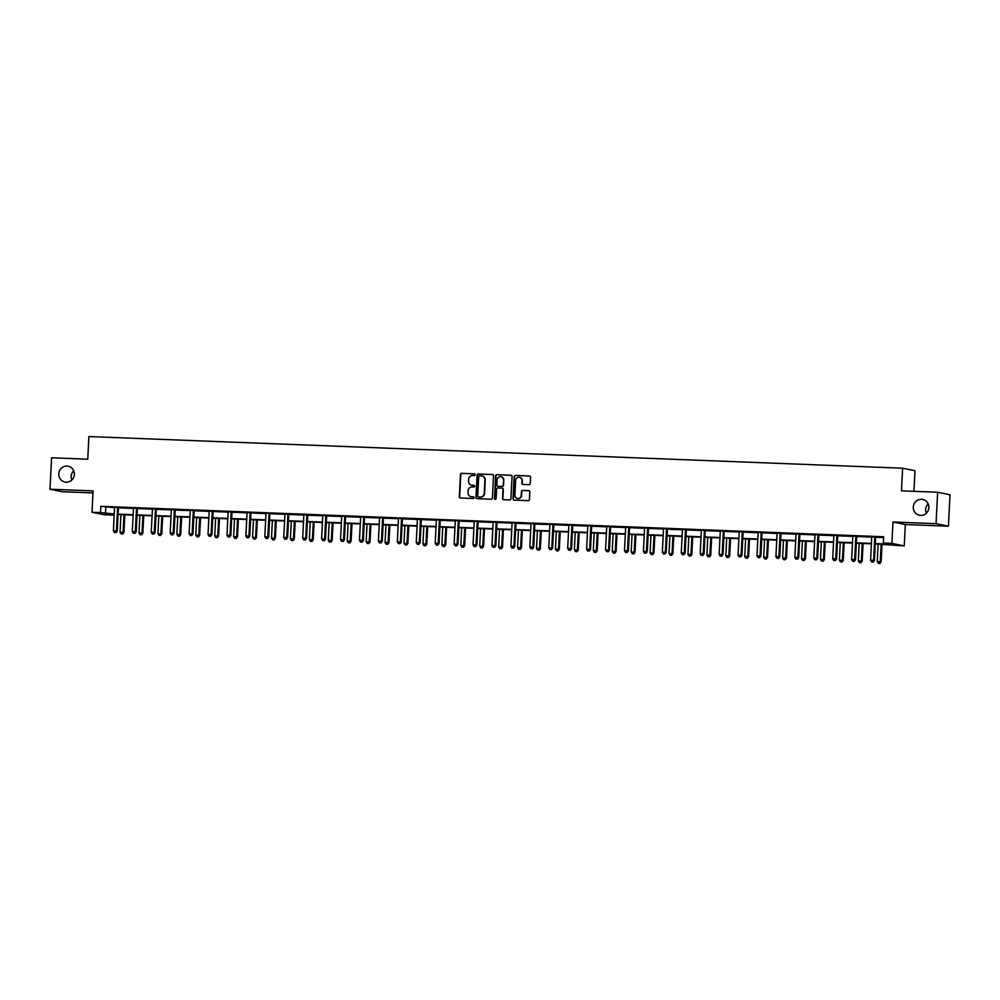 <?xml version="1.0" encoding="UTF-8"?>
<svg xmlns="http://www.w3.org/2000/svg" width="1000" height="1000" viewBox="0 0 1000 1000"><rect width="100%" height="100%" fill="white"/><g stroke="black" fill="none" stroke-linecap="round" stroke-linejoin="round"><path stroke-width="1.5" d="M475.175 474.725A0.862 0.838 -78.4 0 0 474.387 473.825L461.737 473.338A1.238 1.188 -78.4 0 0 460.475 474.525L459.35 496.737A1.238 1.188 -78.4 0 0 460.487 498.025L473.137 498.512A0.862 0.838 -78.4 0 0 473.35 496.8A0.862 0.838 -78.4 0 0 473.225 496.788L471.587 496.725A3.962 3.812 -78.4 0 1 467.975 492.625L468.075 490.775A3.962 3.812 -78.4 0 1 472.075 486.975L473.725 487.038A0.862 0.838 -78.4 0 0 473.938 485.325A0.862 0.838 -78.4 0 0 473.812 485.312L472.163 485.25A3.962 3.812 -78.4 0 1 468.562 481.15L468.65 479.3A3.962 3.812 -78.4 0 1 472.663 475.487L474.3 475.562A0.862 0.838 -78.4 0 0 475.175 474.725M913.3 507.038A8.062 7.763 -78.4 0 0 919.45 515.25A8.062 7.763 -78.4 0 0 928.838 507.65A8.062 7.763 -78.4 0 0 922.688 499.438A8.062 7.763 -78.4 0 0 913.3 507.038M928.188 504A8.062 7.763 -78.4 0 0 926.3 513.212M58.8 473.812A8.062 7.763 -78.4 0 0 64.95 482.025A8.062 7.763 -78.4 0 0 74.338 474.425A8.062 7.763 -78.4 0 0 68.188 466.213A8.062 7.763 -78.4 0 0 58.8 473.812M73.7 470.775A8.062 7.763 -78.4 0 0 71.812 479.988M529 484.675A1.238 1.188 -78.4 0 0 530.262 483.488L530.575 477.25A1.238 1.188 -78.4 0 0 529.45 475.975L515.388 475.425A1.238 1.188 -78.4 0 0 514.138 476.613L513.013 498.825A1.238 1.188 -78.4 0 0 514.138 500.112L528.2 500.65A1.238 1.188 -78.4 0 0 529.45 499.462L529.825 491.938A1.238 1.188 -78.4 0 0 528.7 490.662L522.688 490.425A1.238 1.188 -78.4 0 0 521.438 491.613L521.237 495.35A3.312 3.188 -78.4 0 1 517.388 498.462A3.312 3.188 -78.4 0 1 514.875 495.1L515.612 480.475A3.312 3.188 -78.4 0 1 519.462 477.35A3.312 3.188 -78.4 0 1 521.987 480.725L521.862 483.162A1.238 1.188 -78.4 0 0 522.987 484.438L529 484.675M937.638 492.238L950 494.775L948.413 526.2L936.05 523.675L937.638 492.238L901.475 490.838L902.625 468.2L88.9 436.562L87.75 459.188L51.588 457.788L50 489.225L93.075 490.9L92 512.275L100.487 512.6L100.812 506.312L883.713 536.763L883.388 543.05L891.888 543.375L904.25 545.913L875.275 543.95M936.05 523.675L892.975 522L891.888 543.375M493.525 475.812A1.238 1.188 -78.4 0 0 492.4 474.525L478.35 473.988A1.238 1.188 -78.4 0 0 477.1 475.175L475.975 497.388A1.238 1.188 -78.4 0 0 477.1 498.663L491.15 499.212A1.238 1.188 -78.4 0 0 492.4 498.025L493.525 475.812M496.875 474.7L510.925 475.25A1.238 1.188 -78.4 0 1 512.05 476.525L510.925 498.75A1.238 1.188 -78.4 0 1 509.675 499.938L503.663 499.7A1.238 1.188 -78.4 0 1 502.525 498.425L502.987 489.412A1.238 1.188 -78.4 0 0 501.863 488.125L497.863 487.975A1.238 1.188 -78.4 0 0 496.613 489.162L496.138 498.537A0.862 0.838 -78.4 0 1 495.138 499.363A0.862 0.838 -78.4 0 1 494.475 498.475L495.613 475.887A1.238 1.188 -78.4 0 1 496.875 474.7L511.262 475.312A1.238 1.188 -78.4 0 0 511.262 475.312L510.925 475.25M50 489.225L62.362 491.75L92.975 492.95M913.938 491.312L914.987 470.725L902.625 468.2M100.812 506.312L114.537 507.688M118.475 507.837L133.463 508.425M137.413 508.575L152.387 509.15M156.337 509.312L171.325 509.888M175.263 510.05L190.25 510.625M194.2 510.775L209.175 511.362M213.125 511.512L228.113 512.1M232.062 512.25L247.037 512.837M250.987 512.987L265.963 513.575M269.913 513.725L284.9 514.312M288.85 514.462L303.825 515.037M307.775 515.2L322.762 515.775M326.7 515.938L341.688 516.512M345.637 516.675L360.613 517.25M364.562 517.4L379.55 517.987M383.488 518.138L398.475 518.725M402.425 518.875L417.4 519.462M421.35 519.612L436.337 520.2M440.288 520.35L455.262 520.938M459.212 521.087L474.188 521.663M478.137 521.825L493.125 522.4M497.075 522.562L512.05 523.138M516 523.288L530.988 523.875M534.925 524.025L549.913 524.612M553.862 524.763L568.837 525.35M572.788 525.5L587.775 526.087M591.712 526.237L606.7 526.825M610.65 526.975L625.625 527.55M629.575 527.712L644.562 528.288M648.5 528.45L663.487 529.025M667.438 529.188L682.412 529.763M686.363 529.913L701.35 530.5M705.3 530.65L720.275 531.237M724.225 531.388L739.212 531.975M743.15 532.125L758.138 532.712M762.087 532.863L777.062 533.45M781.012 533.6L796 534.175M799.938 534.338L814.925 534.913M818.875 535.075L833.85 535.65M837.8 535.8L852.788 536.388M856.725 536.538L871.712 537.125M875.662 537.275L883.675 537.587M118.6 507.55L114.462 507.388M137.537 508.288L133.387 508.125M156.463 509.025L152.325 508.862M175.387 509.762L171.2 509.462M194.325 510.5L190.175 510.337M213.25 511.225L209.112 511.075M232.175 511.962L228.038 511.8M251.112 512.7L246.962 512.537M270.038 513.438L265.9 513.275M288.962 514.175L284.825 514.012M307.9 514.913L303.762 514.75M326.825 515.65L322.688 515.487M345.75 516.388L341.575 516.087M364.688 517.125L360.55 516.962M383.612 517.85L379.475 517.7M402.55 518.587L398.4 518.425M421.475 519.325L417.337 519.163M440.4 520.062L436.262 519.9M459.338 520.8L455.188 520.638M478.263 521.538L474.125 521.375M497.188 522.275L493.05 522.112M516.125 523.013L511.938 522.7M535.05 523.737L530.913 523.587M553.975 524.475L549.837 524.312M572.913 525.212L568.775 525.05M591.838 525.95L587.65 525.65M610.775 526.688L606.625 526.525M629.7 527.425L625.562 527.263M648.625 528.162L644.488 528M667.562 528.9L663.375 528.6M686.488 529.625L682.3 529.325M705.413 530.363L701.275 530.2M724.35 531.1L720.2 530.938M743.275 531.838L739.137 531.675M762.2 532.575L758.012 532.275M781.137 533.312L777 533.15M800.062 534.05L795.925 533.888M819 534.788L814.85 534.625M837.925 535.525L833.737 535.212M856.85 536.25L852.712 536.1M875.788 536.987L871.637 536.825M892.975 522L905.325 524.525L948.413 526.2M905.325 524.525L904.25 545.913M112.888 514.312L112.85 515.138L104.35 514.8L92 512.275M875.288 543.562L888.4 544.075L883.388 543.05M100.487 512.6L114.237 513.975M118.112 514.125L133.162 514.712M137.037 514.862L152.088 515.438M155.963 515.6L171.025 516.175M174.9 516.325L189.95 516.912M193.825 517.062L208.888 517.65M212.763 517.8L227.812 518.387M231.688 518.538L246.737 519.125M250.613 519.275L265.675 519.862M269.55 520.013L284.6 520.6M288.475 520.75L303.525 521.337M307.4 521.487L322.463 522.062M326.337 522.212L341.388 522.8M345.262 522.95L360.312 523.538M364.188 523.688L379.25 524.275M383.125 524.425L398.175 525.013M402.05 525.163L417.1 525.75M420.988 525.9L436.037 526.487M439.913 526.638L454.963 527.225M458.837 527.375L473.9 527.95M477.775 528.112L492.825 528.688M496.7 528.837L511.75 529.425M515.625 529.575L530.688 530.163M534.562 530.312L549.612 530.9M553.488 531.05L568.538 531.638M572.413 531.788L587.475 532.375M591.35 532.525L606.4 533.112M610.275 533.263L625.325 533.837M629.212 534L644.262 534.575M648.138 534.725L663.188 535.312M667.062 535.462L682.125 536.05M686 536.2L701.05 536.788M704.925 536.938L719.975 537.525M723.85 537.675L738.913 538.263M742.788 538.413L757.837 539M761.712 539.15L776.762 539.738M780.638 539.888L795.7 540.462M799.575 540.612L814.625 541.2M818.5 541.35L833.55 541.938M837.425 542.087L852.487 542.675M856.363 542.825L871.413 543.413M114.213 514.362L107.837 514.113L112.85 515.138M871.4 543.8L856.338 543.212M852.463 543.062L837.412 542.475M833.538 542.325L818.487 541.737M814.6 541.587L799.55 541M795.675 540.85L780.625 540.275M776.75 540.125L761.688 539.538M757.812 539.388L742.763 538.8M738.888 538.65L723.838 538.062M719.963 537.913L704.9 537.325M701.025 537.175L685.975 536.587M682.1 536.438L667.05 535.85M663.175 535.7L648.112 535.112M644.237 534.963L629.188 534.388M625.312 534.225L610.262 533.65M606.388 533.5L591.325 532.913M587.45 532.762L572.4 532.175M568.525 532.025L553.462 531.438M549.587 531.287L534.538 530.7M530.662 530.55L515.612 529.963M511.737 529.812L496.675 529.225M492.8 529.075L477.75 528.488M473.875 528.337L458.825 527.762M454.95 527.612L439.888 527.025M436.012 526.875L420.962 526.287M417.088 526.138L402.038 525.55M398.162 525.4L383.1 524.812M379.225 524.663L364.175 524.075M360.3 523.925L345.25 523.337M341.362 523.188L326.312 522.6M322.438 522.45L307.387 521.875M303.512 521.712L288.45 521.138M284.575 520.988L269.525 520.4M265.65 520.25L250.6 519.663M246.725 519.513L231.663 518.925M227.787 518.775L212.738 518.188M208.863 518.038L193.812 517.45M189.938 517.3L174.875 516.712M171 516.562L155.95 515.975M152.075 515.825L137.025 515.25M133.138 515.1L118.088 514.513M105.812 507.35L105.5 513.638M471.737 485.2A3.962 3.812 -78.4 0 0 472.5 485.312L472.163 485.25M474.1 485.375L472.5 485.312M471.163 496.688A3.962 3.812 -78.4 0 0 471.925 496.788L471.587 496.725M473.512 496.85L471.925 496.788M474.675 473.9L462.062 473.4A1.238 1.188 -78.4 0 0 460.812 474.588L459.688 496.812A1.238 1.188 -78.4 0 0 460.462 498.025M492.4 474.525L492.738 474.6A1.238 1.188 -78.4 0 0 492.738 474.6L478.688 474.05A1.238 1.188 -78.4 0 0 477.425 475.238L476.3 497.463A1.238 1.188 -78.4 0 0 477.088 498.663M479.575 475.763A0.862 0.838 -78.4 0 0 478.688 476.587L477.7 496.1A0.862 0.838 -78.4 0 0 478.5 496.987L480.225 497.062A3.962 3.812 -78.4 0 0 484.237 493.263L484.913 479.925A3.962 3.812 -78.4 0 0 481.3 475.825L479.575 475.763M482.062 475.938A3.962 3.812 -78.4 0 1 485.238 480L484.562 493.325A3.962 3.812 -78.4 0 1 480.562 497.125L478.825 497.062M502.212 488.2A1.238 1.188 -78.4 0 1 503.325 489.475L502.863 498.488A1.238 1.188 -78.4 0 0 503.638 499.7M497.2 474.775A1.238 1.188 -78.4 0 0 495.95 475.962L494.8 498.55A0.862 0.838 -78.4 0 0 495.3 499.375M503.462 480.062A3.312 3.188 -78.4 0 0 500.938 476.7A3.312 3.188 -78.4 0 0 497.088 479.812L496.825 484.963A1.238 1.188 -78.4 0 0 498.288 486.312L501.95 486.4A1.238 1.188 -78.4 0 0 503.2 485.213L503.8 480.125A3.312 3.188 -78.4 0 0 501.1 476.737M503.8 480.125L503.537 485.288A1.238 1.188 -78.4 0 1 502.275 486.475L498.288 486.312M519.625 477.388A3.312 3.188 -78.4 0 1 522.312 480.788L522.2 483.225A1.238 1.188 -78.4 0 0 522.975 484.438M517.562 498.488A3.312 3.188 -78.4 0 0 521.575 495.412L521.237 495.35M528.7 490.662L529.038 490.725A1.238 1.188 -78.4 0 0 529.038 490.725L523.025 490.487A1.238 1.188 -78.4 0 0 521.763 491.675L521.575 495.412M529.8 476.037A1.238 1.188 -78.4 0 0 529.775 476.037L515.725 475.487A1.238 1.188 -78.4 0 0 514.475 476.675L513.35 498.9A1.238 1.188 -78.4 0 0 514.125 500.112M120.95 514.625L120.062 532.163L123.938 532.45L124.825 514.775M122.35 533.925L121.137 533.888L122.688 534L123.1 532.275L123.987 514.738M121.137 533.888L120.062 532.163M123.938 532.45L122.688 534M117.762 507.375L117.688 507.562A1.262 1.212 -78.4 0 0 117.575 508.025L116.412 530.913L113.387 530.8L114.537 507.912A1.262 1.212 -78.4 0 0 114.475 507.438L114.412 507.25M118.663 507.413L118.525 507.738A1.262 1.212 -78.4 0 0 118.413 508.2L117.25 531.087L114.462 532.513L115.675 532.562M116.013 532.638L117.25 531.087M113.387 530.8L114.462 532.513M139.887 515.35L138.988 532.9L142.863 533.188L143.763 515.513M141.287 534.663L140.075 534.625L141.613 534.738L142.025 533.013L142.912 515.475M140.075 534.625L138.988 532.9M142.863 533.188L141.613 534.738M158.812 516.087L157.925 533.638L161.788 533.925L162.688 516.237M160.212 535.4L159 535.35L160.55 535.475L160.95 533.75L161.85 516.213M159 535.35L157.925 533.638M161.788 533.925L160.55 535.475M136.7 508.113L136.613 508.3A1.262 1.212 -78.4 0 0 136.5 508.762L135.35 531.65L132.312 531.525L133.475 508.65A1.262 1.212 -78.4 0 0 133.412 508.175L133.35 507.987M137.587 508.15L137.45 508.462A1.262 1.212 -78.4 0 0 137.338 508.938L136.175 531.825L133.387 533.25L134.6 533.3M134.938 533.362L136.175 531.825M132.312 531.525L133.387 533.25M155.625 508.85L155.55 509.038A1.262 1.212 -78.4 0 0 155.438 509.5L154.275 532.388L151.237 532.263L152.4 509.387A1.262 1.212 -78.4 0 0 152.338 508.913L152.275 508.725M156.525 508.888L156.375 509.2A1.262 1.212 -78.4 0 0 156.263 509.675L155.113 532.55L152.312 533.987L153.537 534.038M153.863 534.1L155.113 532.55M151.237 532.263L152.312 533.987M177.738 516.825L176.85 534.375L180.725 534.663L181.612 516.975M179.137 536.138L177.925 536.087L179.475 536.213L179.887 534.487L180.775 516.95M177.925 536.087L176.85 534.375M180.725 534.663L179.475 536.213M196.675 517.562L195.775 535.112L199.65 535.4L200.55 517.712M198.075 536.875L196.863 536.825L198.412 536.938L198.812 535.225L199.7 517.688M196.863 536.825L195.775 535.112M199.65 535.4L198.412 536.938M215.6 518.3L214.713 535.837L218.575 536.138L219.475 518.45M217 537.612L215.787 537.562L217.338 537.675L217.75 535.962L218.637 518.413M215.787 537.562L214.713 535.837M218.575 536.138L217.338 537.675M174.55 509.588L174.475 509.775A1.262 1.212 -78.4 0 0 174.363 510.238L173.2 533.125L170.175 533L171.325 510.112A1.262 1.212 -78.4 0 0 171.262 509.65M175.45 509.625L175.312 509.938A1.262 1.212 -78.4 0 0 175.2 510.4L174.037 533.288L171.25 534.725L172.463 534.775M172.8 534.837L174.037 533.288M170.175 533L171.25 534.725M193.487 510.325L193.4 510.5A1.262 1.212 -78.4 0 0 193.287 510.975L192.138 533.862L189.1 533.737L190.263 510.85A1.262 1.212 -78.4 0 0 190.2 510.375L190.138 510.188M194.375 510.363L194.237 510.675A1.262 1.212 -78.4 0 0 194.125 511.138L192.963 534.025L190.175 535.462L191.388 535.513M191.725 535.575L192.963 534.025M189.1 533.737L190.175 535.462M212.413 511.062L212.338 511.238A1.262 1.212 -78.4 0 0 212.225 511.712L211.062 534.587L208.025 534.475L209.188 511.587A1.262 1.212 -78.4 0 0 209.125 511.112L209.062 510.925M213.312 511.1L213.162 511.413A1.262 1.212 -78.4 0 0 213.062 511.875L211.9 534.763L209.112 536.2L210.325 536.237M210.65 536.312L211.9 534.763M208.025 534.475L209.112 536.2M234.525 519.038L233.637 536.575L237.512 536.862L238.4 519.188M235.938 538.35L234.713 538.3L236.262 538.413L236.675 536.7L237.562 519.15M234.713 538.3L233.637 536.575M237.512 536.862L236.262 538.413M231.35 511.8L231.262 511.975A1.262 1.212 -78.4 0 0 231.15 512.438L229.988 535.325L226.962 535.212L228.113 512.325A1.262 1.212 -78.4 0 0 228.05 511.85L227.987 511.662M232.237 511.825L232.1 512.15A1.262 1.212 -78.4 0 0 231.988 512.612L230.825 535.5L228.038 536.938L229.25 536.975M229.587 537.05L230.825 535.5M226.962 535.212L228.038 536.938M253.463 519.775L252.575 537.312L256.438 537.6L257.337 519.925M254.862 539.087L253.65 539.038L255.2 539.15L255.6 537.438L256.488 519.888M253.65 539.038L252.575 537.312M256.438 537.6L255.2 539.15M250.275 512.537L250.188 512.712A1.262 1.212 -78.4 0 0 250.075 513.175L248.925 536.062L245.888 535.95L247.05 513.062A1.262 1.212 -78.4 0 0 246.988 512.587L246.925 512.4M251.175 512.562L251.025 512.888A1.262 1.212 -78.4 0 0 250.912 513.35L249.762 536.237L246.962 537.663L248.175 537.712M248.512 537.788L249.762 536.237M245.888 535.95L246.962 537.663M272.387 520.513L271.5 538.05L275.363 538.337L276.262 520.662M273.788 539.825L272.575 539.775L274.125 539.888L274.538 538.162L275.425 520.625M272.575 539.775L271.5 538.05M275.363 538.337L274.125 539.888M269.2 513.263L269.125 513.45A1.262 1.212 -78.4 0 0 269.012 513.913L267.85 536.8L264.812 536.688L265.975 513.8A1.262 1.212 -78.4 0 0 265.912 513.325L265.85 513.138M270.1 513.3L269.962 513.625A1.262 1.212 -78.4 0 0 269.85 514.087L268.688 536.975L265.9 538.4L267.113 538.45M267.438 538.525L268.688 536.975M264.812 536.688L265.9 538.4M291.312 521.25L290.425 538.787L294.3 539.075L295.188 521.4M292.725 540.55L291.512 540.513L293.05 540.625L293.463 538.9L294.35 521.362M291.512 540.513L290.425 538.787M294.3 539.075L293.05 540.625M288.137 514L288.05 514.188A1.262 1.212 -78.4 0 0 287.938 514.65L286.775 537.537L283.75 537.425L284.913 514.538A1.262 1.212 -78.4 0 0 284.837 514.062L284.775 513.875M289.025 514.038L288.888 514.362A1.262 1.212 -78.4 0 0 288.775 514.825L287.613 537.712L284.825 539.138L286.038 539.188M286.375 539.25L287.613 537.712M283.75 537.425L284.825 539.138M310.25 521.975L309.363 539.525L313.225 539.812L314.125 522.125M311.65 541.287L310.438 541.25L311.988 541.362L312.387 539.637L313.275 522.1M310.438 541.25L309.363 539.525M313.225 539.812L311.988 541.362M307.062 514.738L306.975 514.925A1.262 1.212 -78.4 0 0 306.875 515.388L305.712 538.275L302.675 538.15L303.837 515.275A1.262 1.212 -78.4 0 0 303.775 514.8L303.712 514.612M307.962 514.775L307.812 515.087A1.262 1.212 -78.4 0 0 307.7 515.562L306.55 538.45L303.75 539.875L304.962 539.925M305.3 539.987L306.55 538.45M302.675 538.15L303.75 539.875M329.175 522.712L328.288 540.262L332.163 540.55L333.05 522.863M330.575 542.025L329.363 541.975L330.913 542.1L331.325 540.375L332.212 522.837M329.363 541.975L328.288 540.262M332.163 540.55L330.913 542.1M325.988 515.475L325.913 515.662A1.262 1.212 -78.4 0 0 325.8 516.125L324.637 539.012L321.6 538.888L322.762 516A1.262 1.212 -78.4 0 0 322.7 515.538L322.638 515.35M326.887 515.513L326.75 515.825A1.262 1.212 -78.4 0 0 326.637 516.3L325.475 539.175L322.688 540.612L323.9 540.662M324.237 540.725L325.475 539.175M321.6 538.888L322.688 540.612M348.1 523.45L347.212 541L351.087 541.287L351.987 523.6M349.513 542.762L348.3 542.712L349.837 542.837L350.25 541.112L351.138 523.575M348.3 542.712L347.212 541M351.087 541.287L349.837 542.837M344.925 516.213L344.837 516.388A1.262 1.212 -78.4 0 0 344.725 516.862L343.575 539.75L340.538 539.625L341.7 516.737A1.262 1.212 -78.4 0 0 341.625 516.263M345.812 516.25L345.675 516.562A1.262 1.212 -78.4 0 0 345.562 517.025L344.4 539.913L341.613 541.35L342.825 541.4M343.162 541.462L344.4 539.913M340.538 539.625L341.613 541.35M367.038 524.188L366.15 541.725L370.012 542.025L370.913 524.338M368.438 543.5L367.225 543.45L368.775 543.562L369.175 541.85L370.075 524.312M367.225 543.45L366.15 541.725M370.012 542.025L368.775 543.562M363.85 516.95L363.775 517.125A1.262 1.212 -78.4 0 0 363.663 517.6L362.5 540.475L359.462 540.363L360.625 517.475A1.262 1.212 -78.4 0 0 360.562 517L360.5 516.812M364.75 516.987L364.6 517.3A1.262 1.212 -78.4 0 0 364.487 517.762L363.338 540.65L360.538 542.087L361.763 542.137M362.088 542.2L363.338 540.65M359.462 540.363L360.538 542.087M385.962 524.925L385.075 542.463L388.95 542.75L389.837 525.075M387.362 544.237L386.15 544.188L387.7 544.3L388.113 542.587L389 525.037M386.15 544.188L385.075 542.463M388.95 542.75L387.7 544.3M382.775 517.688L382.7 517.863A1.262 1.212 -78.4 0 0 382.587 518.337L381.425 541.213L378.4 541.1L379.55 518.212A1.262 1.212 -78.4 0 0 379.487 517.737L379.425 517.55M383.675 517.712L383.537 518.038A1.262 1.212 -78.4 0 0 383.425 518.5L382.262 541.388L379.475 542.825L380.688 542.863M381.025 542.938L382.262 541.388M378.4 541.1L379.475 542.825M404.9 525.662L404 543.2L407.875 543.488L408.775 525.812M406.3 544.975L405.087 544.925L406.625 545.037L407.038 543.325L407.925 525.775M405.087 544.925L404 543.2M407.875 543.488L406.625 545.037M401.712 518.425L401.625 518.6A1.262 1.212 -78.4 0 0 401.512 519.062L400.363 541.95L397.325 541.838L398.488 518.95A1.262 1.212 -78.4 0 0 398.425 518.475L398.363 518.288M402.6 518.45L402.463 518.775A1.262 1.212 -78.4 0 0 402.35 519.237L401.188 542.125L398.4 543.562L399.613 543.6M399.95 543.675L401.188 542.125M397.325 541.838L398.4 543.562M423.825 526.4L422.938 543.938L426.8 544.225L427.7 526.55M425.225 545.712L424.012 545.662L425.562 545.775L425.975 544.062L426.863 526.512M424.012 545.662L422.938 543.938M426.8 544.225L425.562 545.775M420.637 519.15L420.562 519.338A1.262 1.212 -78.4 0 0 420.45 519.8L419.288 542.688L416.25 542.575L417.413 519.688A1.262 1.212 -78.4 0 0 417.35 519.212L417.287 519.025M421.538 519.188L421.388 519.513A1.262 1.212 -78.4 0 0 421.287 519.975L420.125 542.863L417.337 544.288L418.55 544.338M418.875 544.412L420.125 542.863M416.25 542.575L417.337 544.288M442.75 527.137L441.863 544.675L445.737 544.963L446.625 527.288M444.15 546.438L442.938 546.4L444.487 546.512L444.9 544.788L445.788 527.25M442.938 546.4L441.863 544.675M445.737 544.963L444.487 546.512M439.562 519.888L439.487 520.075A1.262 1.212 -78.4 0 0 439.375 520.538L438.212 543.425L435.188 543.312L436.337 520.425A1.262 1.212 -78.4 0 0 436.275 519.95L436.213 519.763M440.462 519.925L440.325 520.25A1.262 1.212 -78.4 0 0 440.213 520.712L439.05 543.6L436.262 545.025L437.475 545.075M437.812 545.15L439.05 543.6M435.188 543.312L436.262 545.025M461.688 527.863L460.8 545.413L464.663 545.7L465.562 528.025M463.088 547.175L461.875 547.137L463.425 547.25L463.825 545.525L464.712 527.987M461.875 547.137L460.8 545.413M464.663 545.7L463.425 547.25M458.5 520.625L458.413 520.812A1.262 1.212 -78.4 0 0 458.3 521.275L457.15 544.163L454.113 544.038L455.275 521.163A1.262 1.212 -78.4 0 0 455.213 520.688L455.15 520.5M459.4 520.662L459.25 520.975A1.262 1.212 -78.4 0 0 459.137 521.45L457.987 544.338L455.188 545.763L456.4 545.812M456.737 545.875L457.987 544.338M454.113 544.038L455.188 545.763M480.613 528.6L479.725 546.15L483.587 546.438L484.487 528.75M482.013 547.913L480.8 547.863L482.35 547.987L482.762 546.263L483.65 528.725M480.8 547.863L479.725 546.15M483.587 546.438L482.35 547.987M477.425 521.362L477.35 521.55A1.262 1.212 -78.4 0 0 477.238 522.013L476.075 544.9L473.038 544.775L474.2 521.888A1.262 1.212 -78.4 0 0 474.137 521.425L474.075 521.237M478.325 521.4L478.188 521.712A1.262 1.212 -78.4 0 0 478.075 522.188L476.912 545.062L474.125 546.5L475.337 546.55M475.662 546.613L476.912 545.062M473.038 544.775L474.125 546.5M499.538 529.338L498.65 546.888L502.525 547.175L503.413 529.487M500.95 548.65L499.725 548.6L501.275 548.725L501.688 547L502.575 529.462M499.725 548.6L498.65 546.888M502.525 547.175L501.275 548.725M496.362 522.1L496.275 522.288A1.262 1.212 -78.4 0 0 496.163 522.75L495 545.638L491.975 545.513L493.125 522.625A1.262 1.212 -78.4 0 0 493.062 522.163L493 521.975M497.25 522.137L497.113 522.45A1.262 1.212 -78.4 0 0 497 522.913L495.838 545.8L493.05 547.238L494.263 547.288M494.6 547.35L495.838 545.8M491.975 545.513L493.05 547.238M518.475 530.075L517.587 547.625L521.45 547.913L522.35 530.225M519.875 549.388L518.663 549.338L520.212 549.45L520.612 547.737L521.5 530.2M518.663 549.338L517.587 547.625M521.45 547.913L520.212 549.45M515.288 522.837L515.2 523.013A1.262 1.212 -78.4 0 0 515.1 523.488L513.938 546.375L510.9 546.25L512.062 523.362A1.262 1.212 -78.4 0 0 512 522.888M516.188 522.875L516.038 523.188A1.262 1.212 -78.4 0 0 515.925 523.65L514.775 546.538L511.975 547.975L513.188 548.025M513.525 548.088L514.775 546.538M510.9 546.25L511.975 547.975M537.4 530.812L536.512 548.35L540.375 548.65L541.275 530.962M538.8 550.125L537.587 550.075L539.138 550.188L539.55 548.475L540.438 530.925M537.587 550.075L536.512 548.35M540.375 548.65L539.138 550.188M534.212 523.575L534.138 523.75A1.262 1.212 -78.4 0 0 534.025 524.225L532.863 547.1L529.825 546.987L530.988 524.1A1.262 1.212 -78.4 0 0 530.925 523.625L530.862 523.438M535.112 523.612L534.975 523.925A1.262 1.212 -78.4 0 0 534.862 524.388L533.7 547.275L530.913 548.713L532.125 548.75M532.45 548.825L533.7 547.275M529.825 546.987L530.913 548.713M556.325 531.55L555.438 549.087L559.312 549.375L560.212 531.7M557.737 550.862L556.525 550.812L558.062 550.925L558.475 549.212L559.362 531.663M556.525 550.812L555.438 549.087M559.312 549.375L558.062 550.925M553.15 524.312L553.062 524.487A1.262 1.212 -78.4 0 0 552.95 524.95L551.8 547.837L548.763 547.725L549.925 524.837A1.262 1.212 -78.4 0 0 549.85 524.362L549.788 524.175M554.038 524.338L553.9 524.663A1.262 1.212 -78.4 0 0 553.787 525.125L552.625 548.013L549.837 549.45L551.05 549.487M551.388 549.562L552.625 548.013M548.763 547.725L549.837 549.45M575.262 532.288L574.375 549.825L578.237 550.112L579.138 532.438M576.663 551.6L575.45 551.55L577 551.663L577.4 549.95L578.288 532.4M575.45 551.55L574.375 549.825M578.237 550.112L577 551.663M572.075 525.05L572 525.225A1.262 1.212 -78.4 0 0 571.888 525.688L570.725 548.575L567.688 548.462L568.85 525.575A1.262 1.212 -78.4 0 0 568.787 525.1L568.725 524.913M572.975 525.075L572.825 525.4A1.262 1.212 -78.4 0 0 572.712 525.862L571.562 548.75L568.763 550.175L569.975 550.225M570.312 550.3L571.562 548.75M567.688 548.462L568.763 550.175M594.188 533.025L593.3 550.562L597.175 550.85L598.062 533.175M595.588 552.337L594.375 552.288L595.925 552.4L596.337 550.675L597.225 533.138M594.375 552.288L593.3 550.562M597.175 550.85L595.925 552.4M591 525.775L590.925 525.962A1.262 1.212 -78.4 0 0 590.812 526.425L589.65 549.312L586.625 549.2L587.775 526.312A1.262 1.212 -78.4 0 0 587.712 525.837M591.9 525.812L591.763 526.138A1.262 1.212 -78.4 0 0 591.65 526.6L590.487 549.487L587.7 550.913L588.913 550.962M589.25 551.038L590.487 549.487M586.625 549.2L587.7 550.913M613.125 533.763L612.225 551.3L616.1 551.587L617 533.913M614.525 553.062L613.312 553.025L614.85 553.138L615.262 551.413L616.15 533.875M613.312 553.025L612.225 551.3M616.1 551.587L614.85 553.138M609.938 526.512L609.85 526.7A1.262 1.212 -78.4 0 0 609.738 527.163L608.587 550.05L605.55 549.938L606.712 527.05A1.262 1.212 -78.4 0 0 606.65 526.575L606.587 526.388M610.825 526.55L610.688 526.875A1.262 1.212 -78.4 0 0 610.575 527.337L609.412 550.225L606.625 551.65L607.837 551.7M608.175 551.763L609.412 550.225M605.55 549.938L606.625 551.65M632.05 534.487L631.163 552.038L635.025 552.325L635.925 534.637M633.45 553.8L632.238 553.763L633.787 553.875L634.188 552.15L635.087 534.612M632.238 553.763L631.163 552.038M635.025 552.325L633.787 553.875M628.862 527.25L628.787 527.438A1.262 1.212 -78.4 0 0 628.675 527.9L627.513 550.788L624.475 550.662L625.638 527.788A1.262 1.212 -78.4 0 0 625.575 527.312L625.513 527.125M629.763 527.288L629.612 527.6A1.262 1.212 -78.4 0 0 629.513 528.075L628.35 550.962L625.55 552.388L626.775 552.438M627.1 552.5L628.35 550.962M624.475 550.662L625.55 552.388M650.975 535.225L650.088 552.775L653.962 553.062L654.85 535.375M652.375 554.538L651.162 554.487L652.712 554.612L653.125 552.888L654.013 535.35M651.162 554.487L650.088 552.775M653.962 553.062L652.712 554.612M647.788 527.987L647.712 528.175A1.262 1.212 -78.4 0 0 647.6 528.638L646.438 551.525L643.413 551.4L644.562 528.513A1.262 1.212 -78.4 0 0 644.5 528.05L644.438 527.863M648.688 528.025L648.55 528.337A1.262 1.212 -78.4 0 0 648.438 528.812L647.275 551.688L644.488 553.125L645.7 553.175M646.038 553.237L647.275 551.688M643.413 551.4L644.488 553.125M669.912 535.962L669.025 553.513L672.887 553.8L673.787 536.112M671.312 555.275L670.1 555.225L671.65 555.35L672.05 553.625L672.938 536.087M670.1 555.225L669.025 553.513M672.887 553.8L671.65 555.35M666.725 528.725L666.637 528.9A1.262 1.212 -78.4 0 0 666.525 529.375L665.375 552.263L662.337 552.137L663.5 529.25A1.262 1.212 -78.4 0 0 663.438 528.775M667.613 528.763L667.475 529.075A1.262 1.212 -78.4 0 0 667.362 529.538L666.2 552.425L663.413 553.862L664.625 553.913M664.963 553.975L666.2 552.425M662.337 552.137L663.413 553.862M688.838 536.7L687.95 554.237L691.812 554.538L692.712 536.85M690.238 556.013L689.025 555.962L690.575 556.075L690.987 554.362L691.875 536.825M689.025 555.962L687.95 554.237M691.812 554.538L690.575 556.075M685.65 529.462L685.575 529.637A1.262 1.212 -78.4 0 0 685.462 530.112L684.3 552.987L681.263 552.875L682.425 529.987A1.262 1.212 -78.4 0 0 682.362 529.513M686.55 529.5L686.413 529.812A1.262 1.212 -78.4 0 0 686.3 530.275L685.138 553.162L682.35 554.6L683.562 554.65M683.888 554.712L685.138 553.162M681.263 552.875L682.35 554.6M707.763 537.438L706.875 554.975L710.75 555.262L711.637 537.587M709.175 556.75L707.95 556.7L709.5 556.812L709.912 555.1L710.8 537.55M707.95 556.7L706.875 554.975M710.75 555.262L709.5 556.812M704.587 530.2L704.5 530.375A1.262 1.212 -78.4 0 0 704.388 530.85L703.225 553.725L700.2 553.612L701.35 530.725A1.262 1.212 -78.4 0 0 701.287 530.25L701.225 530.062M705.475 530.225L705.337 530.55A1.262 1.212 -78.4 0 0 705.225 531.013L704.062 553.9L701.275 555.337L702.487 555.375M702.825 555.45L704.062 553.9M700.2 553.612L701.275 555.337M726.7 538.175L725.812 555.712L729.675 556L730.575 538.325M728.1 557.487L726.888 557.438L728.438 557.55L728.838 555.837L729.725 538.288M726.888 557.438L725.812 555.712M729.675 556L728.438 557.55M723.512 530.938L723.425 531.112A1.262 1.212 -78.4 0 0 723.312 531.575L722.163 554.462L719.125 554.35L720.288 531.462A1.262 1.212 -78.4 0 0 720.225 530.988L720.163 530.8M724.412 530.962L724.262 531.287A1.262 1.212 -78.4 0 0 724.15 531.75L723 554.637L720.2 556.075L721.413 556.112M721.75 556.188L723 554.637M719.125 554.35L720.2 556.075M745.625 538.913L744.737 556.45L748.6 556.737L749.5 539.062M747.025 558.225L745.812 558.175L747.362 558.288L747.775 556.575L748.662 539.025M745.812 558.175L744.737 556.45M748.6 556.737L747.362 558.288M742.438 531.663L742.362 531.85A1.262 1.212 -78.4 0 0 742.25 532.312L741.087 555.2L738.05 555.087L739.212 532.2A1.262 1.212 -78.4 0 0 739.15 531.725L739.087 531.538M743.337 531.7L743.2 532.025A1.262 1.212 -78.4 0 0 743.088 532.487L741.925 555.375L739.137 556.8L740.35 556.85M740.675 556.925L741.925 555.375M738.05 555.087L739.137 556.8M764.55 539.65L763.662 557.188L767.537 557.475L768.425 539.8M765.962 558.95L764.75 558.913L766.287 559.025L766.7 557.3L767.588 539.763M764.75 558.913L763.662 557.188M767.537 557.475L766.287 559.025M761.375 532.4L761.287 532.587A1.262 1.212 -78.4 0 0 761.175 533.05L760.013 555.938L756.988 555.825L758.15 532.938A1.262 1.212 -78.4 0 0 758.075 532.463M762.262 532.438L762.125 532.762A1.262 1.212 -78.4 0 0 762.013 533.225L760.85 556.112L758.062 557.537L759.275 557.587M759.613 557.663L760.85 556.112M756.988 555.825L758.062 557.537M783.487 540.375L782.6 557.925L786.462 558.212L787.362 540.538M784.887 559.688L783.675 559.65L785.225 559.763L785.625 558.038L786.513 540.5M783.675 559.65L782.6 557.925M786.462 558.212L785.225 559.763M780.3 533.138L780.212 533.325A1.262 1.212 -78.4 0 0 780.113 533.787L778.95 556.675L775.913 556.55L777.075 533.675A1.262 1.212 -78.4 0 0 777.013 533.2L776.95 533.013M781.2 533.175L781.05 533.488A1.262 1.212 -78.4 0 0 780.938 533.962L779.788 556.85L776.988 558.275L778.2 558.325M778.538 558.387L779.788 556.85M775.913 556.55L776.988 558.275M802.412 541.112L801.525 558.663L805.4 558.95L806.287 541.263M803.812 560.425L802.6 560.375L804.15 560.5L804.562 558.775L805.45 541.237M802.6 560.375L801.525 558.663M805.4 558.95L804.15 560.5M799.225 533.875L799.15 534.062A1.262 1.212 -78.4 0 0 799.038 534.525L797.875 557.413L794.85 557.288L796 534.4A1.262 1.212 -78.4 0 0 795.938 533.938L795.875 533.75M800.125 533.913L799.987 534.225A1.262 1.212 -78.4 0 0 799.875 534.7L798.713 557.575L795.925 559.012L797.138 559.062M797.475 559.125L798.713 557.575M794.85 557.288L795.925 559.012M821.338 541.85L820.45 559.4L824.325 559.688L825.225 542M822.75 561.163L821.538 561.112L823.075 561.237L823.487 559.513L824.375 541.975M821.538 561.112L820.45 559.4M824.325 559.688L823.075 561.237M818.162 534.612L818.075 534.8A1.262 1.212 -78.4 0 0 817.962 535.262L816.812 558.15L813.775 558.025L814.938 535.138A1.262 1.212 -78.4 0 0 814.862 534.675L814.812 534.487M819.05 534.65L818.913 534.963A1.262 1.212 -78.4 0 0 818.8 535.425L817.638 558.312L814.85 559.75L816.062 559.8M816.4 559.862L817.638 558.312M813.775 558.025L814.85 559.75M840.275 542.587L839.388 560.138L843.25 560.425L844.15 542.737M841.675 561.9L840.462 561.85L842.013 561.962L842.412 560.25L843.312 542.712M840.462 561.85L839.388 560.138M843.25 560.425L842.013 561.962M837.087 535.35L837.013 535.525A1.262 1.212 -78.4 0 0 836.9 536L835.738 558.888L832.7 558.763L833.863 535.875A1.262 1.212 -78.4 0 0 833.8 535.4M837.987 535.388L837.837 535.7A1.262 1.212 -78.4 0 0 837.725 536.163L836.575 559.05L833.775 560.487L835 560.538M835.325 560.6L836.575 559.05M832.7 558.763L833.775 560.487M859.2 543.325L858.312 560.862L862.188 561.163L863.075 543.475M860.6 562.638L859.388 562.587L860.938 562.7L861.35 560.988L862.237 543.438M859.388 562.587L858.312 560.862M862.188 561.163L860.938 562.7M856.012 536.087L855.938 536.263A1.262 1.212 -78.4 0 0 855.825 536.737L854.663 559.612L851.637 559.5L852.788 536.613A1.262 1.212 -78.4 0 0 852.725 536.138L852.663 535.95M856.912 536.125L856.775 536.438A1.262 1.212 -78.4 0 0 856.663 536.9L855.5 559.788L852.712 561.225L853.925 561.263M854.262 561.337L855.5 559.788M851.637 559.5L852.712 561.225M878.138 544.062L877.237 561.6L881.112 561.888L882.013 544.212M879.538 563.375L878.325 563.325L879.875 563.438L880.275 561.725L881.162 544.175M878.325 563.325L877.237 561.6M881.112 561.888L879.875 563.438M874.95 536.825L874.862 537A1.262 1.212 -78.4 0 0 874.75 537.463L873.6 560.35L870.562 560.237L871.725 537.35A1.262 1.212 -78.4 0 0 871.663 536.875L871.6 536.688M875.837 536.85L875.7 537.175A1.262 1.212 -78.4 0 0 875.588 537.638L874.425 560.525L871.637 561.962L872.85 562M873.188 562.075L874.425 560.525M870.562 560.237L871.637 561.962M117.688 507.562L118.525 507.738M117.575 508.025L118.413 508.2M136.613 508.3L137.45 508.462M136.5 508.762L137.338 508.938M155.55 509.038L156.375 509.2M155.438 509.5L156.263 509.675M174.475 509.775L175.312 509.938M174.363 510.238L175.2 510.4M193.4 510.5L194.237 510.675M193.287 510.975L194.125 511.138M212.338 511.238L213.162 511.413M212.225 511.712L213.062 511.875M231.262 511.975L232.1 512.15M231.15 512.438L231.988 512.612M250.188 512.712L251.025 512.888M250.075 513.175L250.912 513.35M269.125 513.45L269.962 513.625M269.012 513.913L269.85 514.087M288.05 514.188L288.888 514.362M287.938 514.65L288.775 514.825M306.975 514.925L307.812 515.087M306.875 515.388L307.7 515.562M325.913 515.662L326.75 515.825M325.8 516.125L326.637 516.3M344.837 516.388L345.675 516.562M344.725 516.862L345.562 517.025M363.775 517.125L364.6 517.3M363.663 517.6L364.487 517.762M382.7 517.863L383.537 518.038M382.587 518.337L383.425 518.5M401.625 518.6L402.463 518.775M401.512 519.062L402.35 519.237M420.562 519.338L421.388 519.513M420.45 519.8L421.287 519.975M439.487 520.075L440.325 520.25M439.375 520.538L440.213 520.712M458.413 520.812L459.25 520.975M458.3 521.275L459.137 521.45M477.35 521.55L478.188 521.712M477.238 522.013L478.075 522.188M496.275 522.288L497.113 522.45M496.163 522.75L497 522.913M515.2 523.013L516.038 523.188M515.1 523.488L515.925 523.65M534.138 523.75L534.975 523.925M534.025 524.225L534.862 524.388M553.062 524.487L553.9 524.663M552.95 524.95L553.787 525.125M572 525.225L572.825 525.4M571.888 525.688L572.712 525.862M590.925 525.962L591.763 526.138M590.812 526.425L591.65 526.6M609.85 526.7L610.688 526.875M609.738 527.163L610.575 527.337M628.787 527.438L629.612 527.6M628.675 527.9L629.513 528.075M647.712 528.175L648.55 528.337M647.6 528.638L648.438 528.812M666.637 528.9L667.475 529.075M666.525 529.375L667.362 529.538M685.575 529.637L686.413 529.812M685.462 530.112L686.3 530.275M704.5 530.375L705.337 530.55M704.388 530.85L705.225 531.013M723.425 531.112L724.262 531.287M723.312 531.575L724.15 531.75M742.362 531.85L743.2 532.025M742.25 532.312L743.088 532.487M761.287 532.587L762.125 532.762M761.175 533.05L762.013 533.225M780.212 533.325L781.05 533.488M780.113 533.787L780.938 533.962M799.15 534.062L799.987 534.225M799.038 534.525L799.875 534.7M818.075 534.8L818.913 534.963M817.962 535.262L818.8 535.425M837.013 535.525L837.837 535.7M836.9 536L837.725 536.163M855.938 536.263L856.775 536.438M855.825 536.737L856.663 536.9M874.862 537L875.7 537.175M874.75 537.463L875.588 537.638"/></g></svg>
